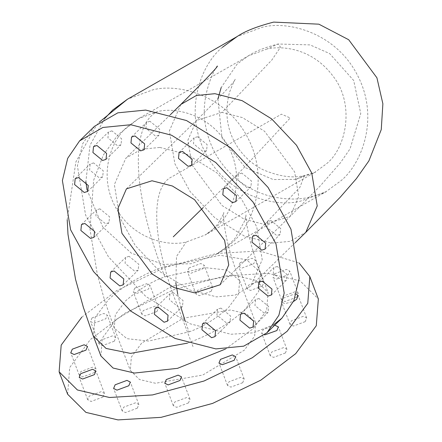<?xml version="1.0" encoding="UTF-8"?>
<svg xmlns="http://www.w3.org/2000/svg" width="442" height="442" viewBox="0 0 442 442"><rect width="100%" height="100%" fill="white"/><g stroke="black" fill="none" stroke-linecap="round" stroke-linejoin="round"><path stroke-width="0.33" stroke-dasharray="2.21 1.66" d="M93.605 162.905L90.196 163.982L89.599 169.91L99.279 177.85L102.688 176.772L103.29 170.844L93.605 162.905M99.881 208.823L96.472 209.9L95.875 215.823L105.555 223.768L108.964 222.691L109.566 216.762L99.881 208.823M129.086 256.31L125.677 257.388L125.08 263.316L134.76 271.255L138.169 270.178L138.771 264.255L129.086 256.31M173.391 292.648L169.982 293.726L169.385 299.654L179.071 307.593L182.48 306.516L183.076 300.593L173.391 292.648M220.928 308.096L217.519 309.173L216.923 315.102L226.608 323.041L230.017 321.964L230.613 316.041L220.928 308.096M258.957 298.516L255.553 299.593L254.951 305.521L264.636 313.461L268.045 312.383L268.642 306.461L258.957 298.516M277.289 266.476L273.885 267.554L273.283 273.476L282.968 281.421L286.377 280.344L286.974 274.416L277.289 266.476M271.012 220.558L267.603 221.635L267.007 227.564L276.692 235.503L280.101 234.426L280.698 228.503L271.012 220.558M241.807 173.071L238.398 174.148L237.802 180.071L247.487 188.016L250.896 186.938L251.492 181.01L241.807 173.071M197.502 136.733L194.093 137.81L193.497 143.733L203.182 151.678L206.585 150.6L207.188 144.672L197.502 136.733M111.936 130.865L108.528 131.943L107.931 137.865L117.611 145.81L121.02 144.733L121.622 138.805L111.936 130.865M149.965 121.285L146.556 122.362L145.959 128.285L155.645 136.23L159.054 135.153L159.65 129.224L149.965 121.285M156.987 311.488L145.142 315.903L141.788 314.196L143.296 310.549L155.142 306.135L158.501 307.842L156.987 311.488M134.782 288.134L133.269 291.775L136.628 293.488L148.473 289.074L149.982 285.427L146.628 283.714L134.782 288.134M114.274 341.23L102.428 345.644L99.069 343.937L100.583 340.29L112.428 335.876L115.782 337.589L114.274 341.23M92.069 317.875L90.555 321.516L93.908 323.229L105.76 318.815L107.268 315.168L103.914 313.461L92.069 317.875M94.483 372.545L82.637 376.96L79.284 375.252L80.792 371.606L92.638 367.192L95.997 368.904L94.483 372.545M102.925 397.043L91.08 401.458L87.726 399.75L89.234 396.104L101.08 391.689L104.439 393.402L102.925 397.043M137.335 408.159L125.489 412.574L122.13 410.861L123.644 407.22L135.49 402.806L138.849 404.513L137.335 408.159M188.491 402.911L176.645 407.325L173.292 405.618L174.8 401.971L186.646 397.557L190.005 399.27L188.491 402.911M242.691 382.711L230.846 387.126L227.486 385.418L229 381.772L240.846 377.358L244.199 379.065L242.691 382.711M285.405 352.97L273.559 357.385L270.206 355.672L271.714 352.031L283.56 347.616L286.919 349.324L285.405 352.97M274.731 325.179L263.2 329.61L261.686 333.257L264.609 334.925M305.195 321.654L293.35 326.069L289.991 324.356L291.505 320.715L303.35 316.301L306.704 318.008L305.195 321.654M296.267 294.118L294.836 293.88L282.99 298.295L281.477 301.941L284.83 303.648L293.505 301.488M296.753 297.157L284.908 301.571L281.548 299.858L283.062 296.217L294.908 291.803L298.262 293.51L296.753 297.157M274.548 273.797L273.034 277.443L276.394 279.151L288.239 274.736L289.748 271.095L286.394 269.382L274.548 273.797M211.188 291.289L199.342 295.704L195.983 293.991L197.497 290.35L209.342 285.935L212.696 287.643L211.188 291.289M188.977 267.929L187.469 271.576L190.822 273.283L202.668 268.869L204.182 265.228L200.823 263.515L188.977 267.929M262.344 286.04L250.498 290.455L247.139 288.748L248.653 285.101L260.498 280.687L263.857 282.399L262.344 286.04M240.139 262.686L238.625 266.327L241.984 268.04L253.83 263.625L255.338 259.979L251.984 258.272L240.139 262.686M81.798 317.168L116.616 290.692L164.91 267.421L216.42 253.493L259.482 250.94L299.046 262.929M67.637 394.247L69.703 367.529L90.312 339.589L125.13 313.113L173.424 289.841L224.934 275.913L268.001 273.36L300.074 280.874L318.351 299.013M94.582 126.241L82.676 143.727L77.394 165.888L85.604 215.121L108.489 256.874L145.788 296.444L190.077 323.787L230.862 334.251L253.487 332.832L273.747 324.655M141.655 343.108L131.346 357.081L130.318 370.44L139.457 379.507L155.49 383.264L202.779 375.026L244.332 350.152L254.642 336.18L255.675 322.82L246.531 313.754L230.497 309.997L183.209 318.234L141.655 343.108M159.899 147.435L187.093 154.413L216.619 172.645L241.487 199.022L256.741 226.857L262.216 259.681L250.758 286.112L235.249 295.057L216.674 296.886L189.48 289.913L159.954 271.681L135.086 245.304L119.832 217.47L114.356 184.645L125.815 158.214L141.324 149.269L159.899 147.435M225.464 349.064L252.929 328.909L266.67 310.284L268.051 292.466L255.863 280.377L234.481 275.366L171.43 286.355L116.025 319.516L102.284 338.141L100.909 355.959M192.994 346.627L176.938 304.361C152.07 241.128 149.91 186.811 171.861 176.817L281.493 114.163L290.245 117.964L243.31 168.413L203.182 207.613M222.022 112.367L196.458 120.451L187.861 140.274L191.972 164.888L222.061 205.552L244.205 219.226L264.598 224.453L290.162 216.37L298.759 196.546L294.648 171.932L264.559 131.274L242.415 117.6L222.022 112.367L271.874 59.968L280.543 47.134L278.04 44.012C264.664 47.504 254.73 51.482 248.227 55.952L237.205 64.002L221.177 87.544M217.912 98.914L222.006 137.948L245.161 167.535L273.145 179.535L295.875 179.358L304.378 175.496L299.925 187.303L264.598 224.453M295.875 179.358L314.759 172.38L325.787 164.325C346.031 149.181 355.385 104.82 333.301 76.505C312.411 48.117 282.405 45.543 267.117 48.968L278.04 44.012L310.046 44.896L329.638 53.554L353.683 80.477L360.76 113.605L350.047 148.855L340.263 162.999L320.384 185.75L290.162 216.37L220.138 284.781M267.117 48.968L248.227 55.952L138.595 118.6L127.572 126.655C112.152 138.832 97.936 173.314 114.66 205.569C130.871 238.078 167.236 247.133 186.242 242.012L205.127 235.028L216.149 226.973C231.564 214.795 245.785 180.314 229.061 148.059C212.845 115.55 176.485 106.494 157.479 111.622L138.595 118.6L118.058 134.711L103.373 154.993L93.605 180.342L90.019 229.354L97.268 274.084L104.754 300.886L114.263 328.179L126.92 338.666L148.65 341.064L189.043 331.87L185.369 321.671M126.434 188.856L196.458 120.451C221.392 95.522 234.382 81.82 235.426 79.356C235.155 78.704 233.166 83.041 229.47 92.372C224.254 112.837 227.028 131.175 237.785 147.385C244.315 157.065 252.758 164.518 263.101 169.756C279.327 176.585 293.085 178.496 304.378 175.496C312.533 173.275 316.273 172.082 315.588 171.921L205.127 235.028L212.022 230.172L217.79 224.16L223.177 214.613L223.785 212.475C223.978 211.646 222.011 217.497 227.365 241.559C230.006 252.896 234.089 265.891 239.614 280.543M189.043 331.87C201.767 327.494 214.845 319.5 228.276 307.881L238.558 293.969L239.608 280.554L226.95 270.056L205.226 267.659L164.833 276.852C152.103 281.222 139.026 289.223 125.6 300.842L115.318 314.754L114.268 328.168L130.318 370.44M181.076 307.886L177.728 294.206M175.833 282.897L176.513 256.443L186.242 242.012M164.833 276.852C131.268 190.425 130.451 124.39 157.479 111.622M222.442 47.283C201.889 63.526 182.927 109.5 205.226 152.501C226.845 195.85 275.327 207.922 300.671 201.088L325.848 191.784L340.55 181.043C361.103 164.805 380.065 118.826 357.766 75.825C336.147 32.476 287.665 20.404 262.321 27.238L237.139 36.542M180.839 104.461L169.38 130.893L174.855 163.717L190.11 191.552L214.978 217.928L244.503 236.161L271.697 243.139L290.272 241.304L305.781 232.359M87.008 189.833L102.765 227L131.445 253.244L163.38 264.388L191.032 263.741L216.215 254.432L230.912 243.691C251.47 227.453 270.427 181.48 248.128 138.473C226.508 95.129 178.027 83.057 152.689 89.886L127.506 99.196M187.463 343.141L193.077 341.036C214.685 332.417 232.122 321.754 245.393 309.057L258.73 291.306L260.509 272.615L246.68 259.78L220.055 255.288L160.794 267.686C139.186 276.305 121.749 286.969 108.483 299.665L95.14 317.417L93.367 336.108M104.721 118.495L90.008 145.285L85.875 181.618M75.195 178.634L90.196 163.982M81.472 224.553L96.472 209.9M110.677 272.045L125.677 257.388M154.982 308.378L169.982 293.726M202.519 323.831L217.519 309.173M240.547 314.251L255.553 299.593M258.879 282.206L273.885 267.554M252.603 236.288L267.603 221.635M223.398 188.8L238.398 174.148M179.093 152.462L194.093 137.81M93.527 146.595L108.528 131.943M131.556 137.014L146.556 122.362M141.788 314.196L133.269 291.775M99.069 343.937L90.555 321.516M79.284 375.252L70.764 352.832M87.726 399.75L79.206 377.33M122.13 410.861L113.616 388.446M173.292 405.618L164.772 383.197M227.486 385.418L218.972 362.998M270.206 355.672L261.686 333.257M289.991 324.356L281.477 301.941M281.548 299.858L273.034 277.443M195.983 293.991L187.469 271.576M247.139 288.748L238.625 266.327M217.381 66.173C218.652 62.223 198.27 94.179 205.983 127.744C209.193 143.827 216.348 158.021 227.448 170.33C239.155 182.944 253.15 191.491 269.438 195.983C283.626 199.519 296.737 199.994 308.77 197.414C321.146 193.95 326.914 192.032 326.063 191.662L216.215 254.432L226.26 247.404L235.083 238.326L244.597 221.028L245.984 215C246.299 214.425 244.603 215.32 249.222 236.862C251.597 247.006 255.36 258.924 260.509 272.615L268.051 292.466M295.322 242.575L250.758 286.112M170.385 114.677L125.815 158.214M67.212 219.796L75.902 161.844L96.262 125.655L99.152 122.268M239.614 280.554L255.675 322.82M263.857 282.399L255.338 259.979M212.696 287.643L204.182 265.228M298.262 293.51L289.748 271.095M306.704 318.008L298.19 295.593M286.919 349.324L278.399 326.909M244.199 379.065L235.685 356.65M190.005 399.27L181.491 376.849M138.849 404.513L130.329 382.098M104.439 393.402L95.92 370.982M95.997 368.904L87.483 346.484M115.782 337.589L107.268 315.168M158.501 307.842L149.982 285.427M144.048 149.805L159.054 135.153M106.019 159.385L121.02 144.733M191.585 165.253L206.585 150.6M235.895 201.591L250.896 186.938M265.101 249.078L280.101 234.426M271.377 294.996L286.377 280.344M253.045 327.036L268.045 312.383M215.016 336.616L230.017 321.964M167.479 321.168L182.48 306.516M123.169 284.83L138.169 270.178M93.964 237.343L108.964 222.691M87.687 191.425L102.688 176.772"/><path stroke-width="0.66" d="M78.604 177.557L75.195 178.634L74.599 184.563L84.278 192.502L87.687 191.425L88.284 185.502L78.604 177.557M84.881 223.475L81.472 224.553L80.875 230.481L90.555 238.42L93.964 237.343L94.566 231.42L84.881 223.475M114.086 270.968L110.677 272.045L110.08 277.968L119.76 285.913L123.169 284.83L123.771 278.908L114.086 270.968M158.391 307.3L154.982 308.378L154.385 314.306L164.07 322.246L167.479 321.168L168.076 315.245L158.391 307.3M205.928 322.748L202.519 323.831L201.922 329.754L211.607 337.694L215.016 336.616L215.613 330.693L205.928 322.748M243.956 313.174L240.547 314.251L239.951 320.174L249.636 328.119L253.045 327.036L253.642 321.113L243.956 313.174M262.288 281.129L258.879 282.206L258.283 288.134L267.968 296.074L271.377 294.996L271.974 289.074L262.288 281.129M256.012 235.21L252.603 236.288L252.006 242.216L261.692 250.155L265.101 249.078L265.697 243.155L256.012 235.21M226.807 187.723L223.398 188.8L222.801 194.729L232.486 202.668L235.895 201.591L236.492 195.662L226.807 187.723M182.502 151.385L179.093 152.462L178.496 158.391L188.176 166.33L191.585 165.253L192.187 159.33L182.502 151.385M96.936 145.517L93.527 146.595L92.93 152.523L102.61 160.463L106.019 159.385L106.621 153.457L96.936 145.517M134.965 135.937L131.556 137.014L130.959 142.943L140.639 150.882L144.048 149.805L144.65 143.882L134.965 135.937M72.278 349.191L70.764 352.832L74.123 354.545L85.969 350.13L87.483 346.484L84.124 344.777L72.278 349.191M80.72 373.689L79.206 377.33L82.566 379.043L94.411 374.628L95.92 370.982L92.566 369.274L80.72 373.689M115.13 384.8L113.616 388.446L116.975 390.153L128.821 385.739L130.329 382.098L126.976 380.385L115.13 384.8M166.286 379.556L164.772 383.197L168.131 384.91L179.977 380.496L181.491 376.849L178.132 375.142L166.286 379.556M220.486 359.352L218.972 362.998L222.326 364.711L234.177 360.291L235.685 356.65L232.332 354.937L220.486 359.352M264.609 334.925L276.891 330.55L278.399 326.909L274.731 325.179M293.505 301.488L296.676 299.234L298.19 295.593L296.267 294.118M299.046 262.929L309.836 276.593L307.77 303.317L287.156 331.257L252.338 357.733L204.049 381.004L152.534 394.933L109.472 397.485L77.4 389.971L59.123 371.832L61.189 345.108L81.798 317.168M309.836 276.593L318.351 299.013L316.284 325.732L295.676 353.672L260.857 380.148L212.563 403.419L161.054 417.347L117.986 419.9L85.914 412.386L67.637 394.247L59.123 371.832M273.747 324.655L281.99 318.085L293.891 300.599L299.179 278.438L290.969 229.205L268.084 187.452L230.785 147.882L186.491 120.539L145.705 110.075L117.843 112.826L94.582 126.241L79.582 140.893L67.676 158.38L62.394 180.54L70.604 229.774L93.489 271.526L130.788 311.096L175.076 338.445L215.862 348.904L243.73 346.152L266.99 332.738L278.891 315.257L284.178 293.09L275.963 243.857L253.084 202.105L215.784 162.54L171.49 135.191L130.705 124.727L102.837 127.478L79.582 140.893M151.998 180.772L126.434 188.856L117.837 208.679L121.942 233.293L152.037 273.957L174.181 287.632L194.574 292.858L220.138 284.781L228.729 264.957L224.624 240.338L194.535 199.679L172.391 186.005L151.998 180.772M187.463 343.141L130.534 353.385L106.058 348.44L93.367 336.108L100.909 355.959L113.091 368.048L134.473 373.059L177.557 368.33L225.464 349.064M203.182 207.613L173.286 236.818M221.177 87.544L217.912 98.914M185.369 321.671L181.076 307.886M177.728 294.206L175.833 282.897M99.152 122.268L127.506 99.196L237.139 36.542C244.829 31.238 257.001 26.426 273.648 22.1L318.881 24.177L348.688 39.73L376.921 77.803L382.877 103.793L381.253 129.611L368.904 160.877L356.396 178.629L340.036 197.436L305.781 232.359L317.24 205.928L311.765 173.104L296.51 145.269L271.642 118.892L242.117 100.66L214.922 93.687L196.347 95.522L180.839 104.461L170.385 114.677M127.506 99.196L112.809 109.936L104.721 118.495M237.139 36.542L222.442 47.283M85.875 181.618L87.008 189.833M281.99 318.085L266.99 332.738M305.781 232.359L295.322 242.575M217.381 66.173C217.016 67.676 204.839 80.438 180.839 104.461M93.367 336.108L83.439 307.599L75.532 279.311L67.991 234.354L67.212 219.796"/></g></svg>

